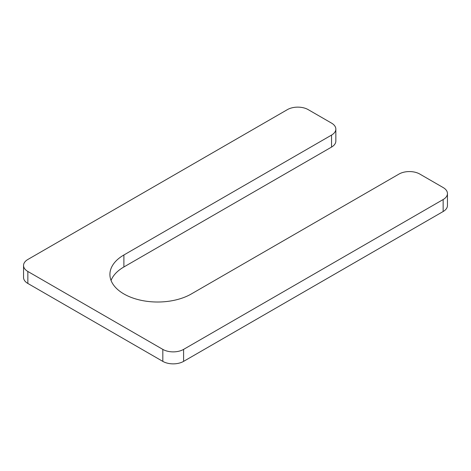 <?xml version="1.0" encoding="UTF-8"?>
<svg xmlns="http://www.w3.org/2000/svg" width="471" height="471" viewBox="0 0 471 471"><rect width="100%" height="100%" fill="white"/><g stroke="black" fill="none" stroke-linecap="round" stroke-linejoin="round"><path stroke-width="0.71" d="M23.55 265.473A14.683 8.478 0 0 1 27.848 259.48L287.41 109.619A14.683 8.478 0 0 1 308.175 109.619L331.537 123.108A14.683 8.478 0 0 1 335.841 129.101A14.683 8.478 0 0 1 331.537 135.095L123.891 254.982A47.718 27.553 0 0 0 109.914 274.463A47.718 27.553 0 0 0 138.916 299.809A47.718 27.553 0 0 0 190.673 294.34L399.019 174.052A14.683 8.478 0 0 1 419.785 174.052L443.152 187.546A14.683 8.478 0 0 1 447.45 193.54L447.45 205.527A14.683 8.478 0 0 1 443.152 211.52L183.59 361.381A14.683 8.478 0 0 1 162.825 361.381L27.848 283.454A14.683 8.478 0 0 1 23.55 277.46L23.55 265.473A14.683 8.478 0 0 0 27.848 271.467L162.825 349.394A14.683 8.478 0 0 0 183.59 349.394L443.152 199.533A14.683 8.478 0 0 0 447.45 193.54M123.891 254.982L123.891 266.969A47.718 27.553 0 0 0 111.056 280.457M123.891 266.969L331.537 147.087A14.683 8.478 0 0 0 335.841 141.088L335.841 129.101M331.537 135.095L331.537 147.087M27.848 271.467L27.848 283.454M162.825 349.394L162.825 361.381M183.59 349.394L183.59 361.381M443.152 199.533L443.152 211.52"/></g></svg>
